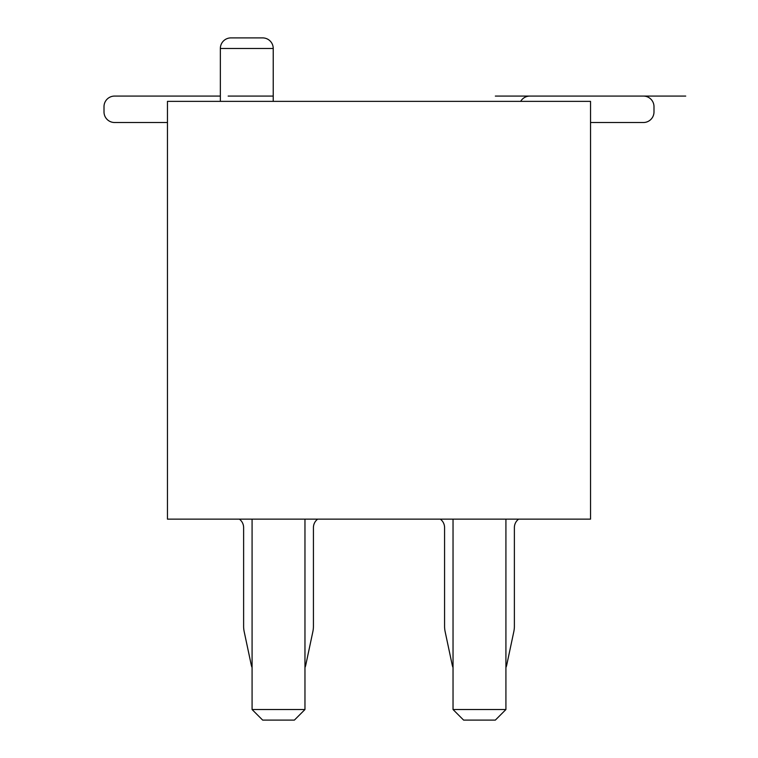 <?xml version="1.0" encoding="UTF-8"?>
<svg xmlns="http://www.w3.org/2000/svg" width="758" height="758" viewBox="0 0 758 758"><rect width="100%" height="100%" fill="white"/><g stroke="black" fill="none" stroke-linecap="round" stroke-linejoin="round"><path stroke-width="1.14" d="M167.461 122.512L114.581 122.512A10.574 10.574 0 0 1 104.007 111.938L104.007 106.651A10.574 10.574 0 0 1 114.581 96.077L220.351 96.077M304.962 667.485A10.574 10.574 0 0 0 305.739 665.183L312.846 631.727A26.445 26.445 0 0 0 313.424 626.231L313.424 527.606A10.574 10.574 0 0 1 317.659 519.145M239.386 519.145A10.574 10.574 0 0 1 243.621 527.606A10.574 10.574 0 0 0 239.386 519.145A10.574 10.574 0 0 1 243.621 527.606A10.574 10.574 0 0 0 239.386 519.145A10.574 10.574 0 0 1 243.621 527.606L243.621 626.231A26.445 26.445 0 0 0 244.199 631.727L251.305 665.183A10.574 10.574 0 0 0 252.082 667.485M505.918 667.485A10.574 10.574 0 0 0 506.695 665.183L513.801 631.727A26.445 26.445 0 0 0 514.379 626.231L514.379 527.606A10.574 10.574 0 0 1 518.614 519.145A10.574 10.574 0 0 0 514.379 527.606L514.379 626.231M506.695 665.183L513.801 631.727L506.695 665.183M444.576 527.606L444.576 626.231L444.576 527.606A10.574 10.574 0 0 0 440.341 519.145A10.574 10.574 0 0 1 444.576 527.606A10.574 10.574 0 0 0 440.341 519.145A10.574 10.574 0 0 1 444.576 527.606A10.574 10.574 0 0 0 440.341 519.145A10.574 10.574 0 0 1 444.576 527.606A10.574 10.574 0 0 0 440.341 519.145A10.574 10.574 0 0 1 444.576 527.606L444.576 626.231A26.445 26.445 0 0 0 445.154 631.727L452.261 665.183A10.574 10.574 0 0 0 453.038 667.485M590.539 122.512L643.419 122.512A10.574 10.574 0 0 0 653.993 111.938L653.993 106.651A10.574 10.574 0 0 0 643.419 96.077L529.842 96.077A10.574 10.574 0 0 0 520.68 101.364M305.739 665.183L312.846 631.727L305.739 665.183M167.461 519.145L167.461 101.364L590.539 101.364L590.539 519.145L167.461 519.145M653.993 111.938L653.993 106.651L653.993 111.938M243.621 527.606L243.621 626.231L243.621 527.606M244.199 631.727L251.305 665.183L244.199 631.727M445.154 631.727L452.261 665.183L445.154 631.727M230.925 37.9L262.656 37.9A10.574 10.574 0 0 1 273.231 48.474A10.574 10.574 0 0 0 262.656 37.9L230.925 37.9A10.574 10.574 0 0 0 220.351 48.474L273.231 48.474L273.231 101.364M304.962 519.145L304.962 709.526L294.388 720.1L262.656 720.1L252.082 709.526L252.082 519.145M518.614 519.145A10.574 10.574 0 0 0 514.379 527.606A10.574 10.574 0 0 1 518.614 519.145A10.574 10.574 0 0 0 514.379 527.606A10.574 10.574 0 0 1 518.614 519.145A10.574 10.574 0 0 0 514.379 527.606A10.574 10.574 0 0 1 518.614 519.145M313.424 527.606L313.424 626.231M505.918 519.145L505.918 709.526L495.344 720.1L463.612 720.1L453.038 709.526L505.918 709.526M304.962 709.526L252.082 709.526M643.419 96.077L529.842 96.077L643.419 96.077M453.038 709.526L453.038 519.145M104.007 111.938L104.007 106.651L104.007 111.938M273.231 96.077L228.158 96.077M246.795 96.077C287.064 96.077 287.064 96.077 246.795 96.077C206.517 96.077 206.517 96.077 246.795 96.077M685.725 96.077L495.344 96.077L685.725 96.077M220.351 48.474L220.351 101.364"/></g></svg>

